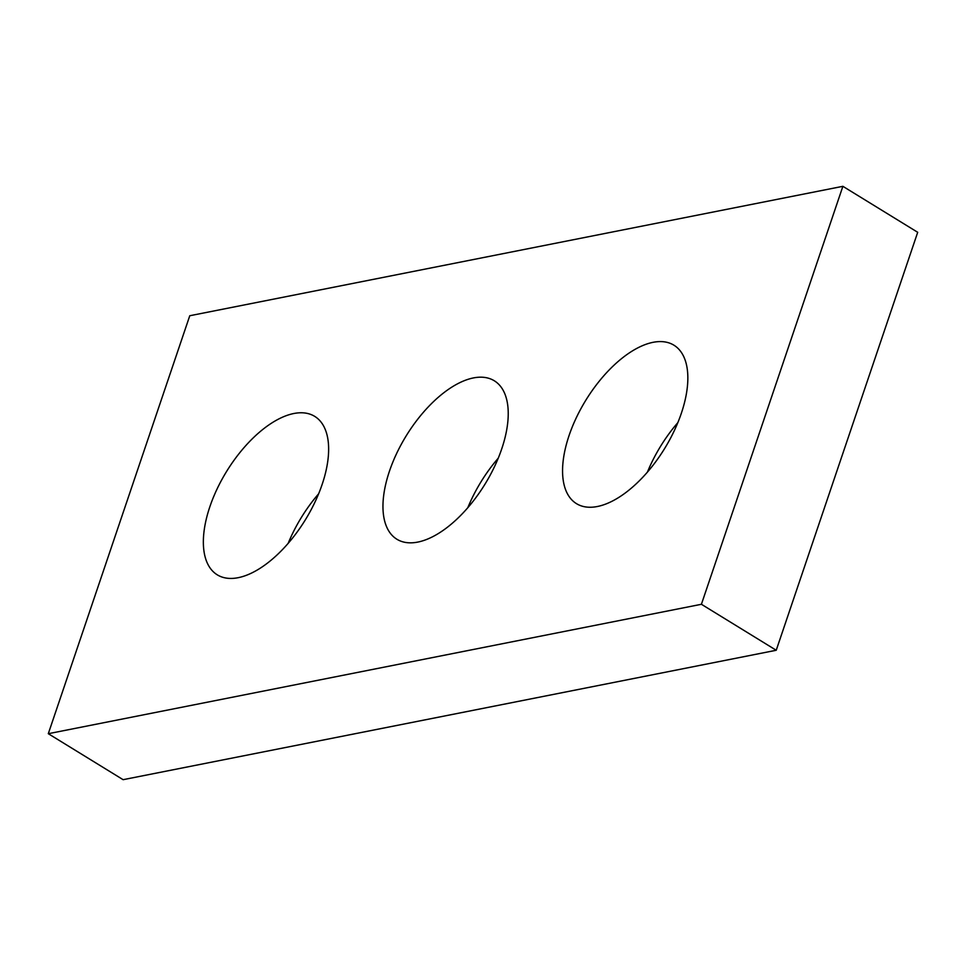 <?xml version="1.0" encoding="UTF-8"?>
<svg xmlns="http://www.w3.org/2000/svg" width="966" height="966" viewBox="0 0 966 966"><rect width="100%" height="100%" fill="white"/><g stroke="black" fill="none" stroke-linecap="round" stroke-linejoin="round"><path stroke-width="1.45" d="M842.883 186.317L189.771 315.737L48.3 733.701L701.413 604.281L842.883 186.317L917.7 232.299L776.229 650.263L701.413 604.281M776.229 650.263L123.117 779.683L48.3 733.701M288.17 543.351A93.002 46.223 121.6 0 1 318.611 493.831M467.785 507.766A93.002 46.223 121.6 0 1 498.215 458.234M647.389 472.169A93.002 46.223 121.6 0 1 677.83 422.649M209.864 506.727A93.002 46.223 -58.4 0 0 217.29 574.842A93.002 46.223 -58.4 0 0 305.365 519.805A93.002 46.223 -58.4 0 0 314.687 416.358A93.002 46.223 -58.4 0 0 209.864 506.727M389.467 471.13A93.002 46.223 -58.4 0 0 396.893 539.245A93.002 46.223 -58.4 0 0 484.968 484.207A93.002 46.223 -58.4 0 0 494.29 380.773A93.002 46.223 -58.4 0 0 389.467 471.13M569.071 435.545A93.002 46.223 -58.4 0 0 576.497 503.66A93.002 46.223 -58.4 0 0 664.572 448.622A93.002 46.223 -58.4 0 0 673.894 345.176A93.002 46.223 -58.4 0 0 569.071 435.545"/></g></svg>
